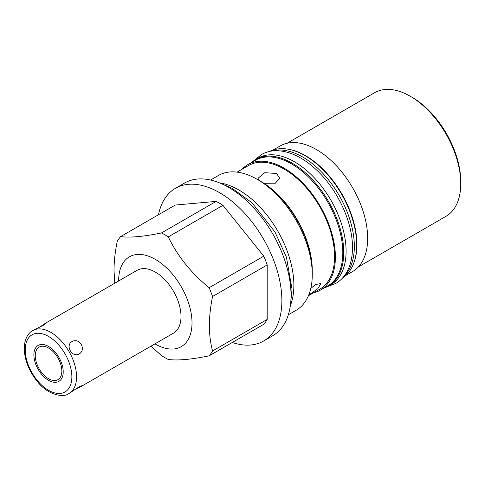 <?xml version="1.0" encoding="UTF-8"?>
<svg xmlns="http://www.w3.org/2000/svg" width="485" height="485" viewBox="0 0 485 485"><rect width="100%" height="100%" fill="white"/><g stroke="black" fill="none" stroke-linecap="round" stroke-linejoin="round"><path stroke-width="0.73" d="M410.286 96.26L412.05 97.279A68.876 39.764 60 0 1 460.75 181.632L460.75 183.663A71.362 41.201 -120 0 0 410.286 96.26A71.362 41.201 -120 0 0 374.608 92.726L287.071 143.263M358.433 266.871L445.97 216.334A71.362 41.201 -120 0 0 460.75 183.663M273.091 150.041L280.166 145.961A72.483 41.849 60 0 1 336.02 165.379A72.483 41.849 60 0 1 367.66 238.323A72.483 41.849 60 0 1 352.65 271.503L345.581 275.589M287.872 149.156A72.483 41.849 60 0 1 356.924 244.525A72.483 41.849 60 0 1 353.735 263.228M242.106 169.229A72.483 41.849 60 0 1 247.89 164.591L255.316 160.305A72.483 41.849 60 0 1 311.17 179.723A72.483 41.849 60 0 1 342.81 252.673A72.483 41.849 60 0 1 327.799 285.853L320.373 290.139A72.483 41.849 60 0 1 313.468 292.831M247.89 164.591A72.483 41.849 60 0 1 303.749 184.009A72.483 41.849 60 0 1 335.39 256.953A72.483 41.849 60 0 1 320.373 290.139M257.996 158.183A72.98 42.134 60 0 1 314.238 177.734A72.98 42.134 60 0 1 346.096 251.181A72.98 42.134 -120 0 1 330.982 284.592L328.636 285.944A72.98 42.134 -120 0 0 343.75 252.533A72.98 42.134 60 0 0 311.891 179.086A72.98 42.134 60 0 0 255.65 159.535L257.996 158.183M251.648 162.427A72.98 42.134 60 0 1 255.65 159.535M324.132 287.969A72.98 42.134 -120 0 0 328.636 285.944M344.168 276.068A72.98 42.134 -120 0 0 354.341 246.422A72.98 42.134 60 0 0 325.926 176.782A72.98 42.134 60 0 0 271.976 151.017M342.798 277.717A72.98 42.134 -120 0 0 356.687 245.064A72.98 42.134 60 0 0 325.641 172.49A72.98 42.134 60 0 0 269.86 151.381M308.43 295.741L319.815 289.169A71.362 41.201 -120 0 0 334.595 256.498A71.362 41.201 60 0 0 303.446 184.682A71.362 41.201 60 0 0 248.453 165.561L237.062 172.139M310.806 288.357L315.899 284.459L320.846 283.537L317.79 288.739L308.696 295.092M258.735 180.214L258.05 178.237L264.792 172.684L276.535 173.484L279.706 178.237L274.789 183.791L264.592 183.736M257.262 179.359L261.015 181.529A72.483 41.849 60 0 1 312.267 270.303L312.267 274.637A77.794 44.917 -120 0 0 257.262 179.359A77.794 44.917 -120 0 0 218.359 175.509L210.532 180.026M288.326 314.771L296.159 310.254A77.794 44.917 -120 0 0 312.267 274.637M290.345 305.611A77.794 44.917 -120 0 0 293.874 285.259A77.794 44.917 -120 0 0 238.862 189.981A77.794 44.917 -120 0 0 219.481 182.863M232.254 342.483A88.167 50.907 -120 0 0 263.616 341.016L272.77 335.735A88.167 50.907 -120 0 0 286.283 265.083A88.167 50.907 -120 0 0 228.684 187.392A88.167 50.907 -120 0 0 184.603 183.021L175.449 188.307A88.167 50.907 -120 0 0 158.498 214.728M263.616 341.016A88.167 50.907 -120 0 0 277.129 270.369A88.167 50.907 -120 0 0 219.529 192.672A88.167 50.907 -120 0 0 175.449 188.307M161.463 232.958A75.223 43.432 -120 0 1 168.283 236.892C177.674 256.28 191.29 273.219 209.138 287.714A75.223 43.432 60 0 1 212.551 296.505C210.454 306.92 209.393 316.614 209.362 325.58C209.393 334.517 210.454 342.986 212.551 350.976A75.223 43.432 60 0 1 209.138 355.832L263.791 324.277A75.223 43.432 -120 0 0 267.205 319.421L267.205 264.949A75.223 43.432 -120 0 0 263.791 256.159L222.942 205.337A75.223 43.432 60 0 0 216.122 201.402L175.267 205.052L120.607 236.607C129.998 237.832 143.621 236.613 161.463 232.958L216.122 201.402M209.138 355.832C191.29 359.488 177.668 360.707 168.283 359.482A75.223 43.432 -120 0 1 161.463 355.541L150.938 346.187M212.551 296.505L267.205 264.949M209.138 287.714L263.791 256.159M212.551 350.976L267.205 319.421M114.787 283.216L114.017 270.533C114.042 261.56 115.109 251.873 117.2 241.457A75.223 43.432 60 0 1 120.607 236.607M168.283 236.892L222.942 205.337M118.667 280.973A51.865 29.943 60 0 1 118.667 280.548A51.865 29.943 60 0 1 155.339 259.378A51.865 29.943 60 0 1 192.012 322.895A51.865 29.943 60 0 1 154.97 343.859M75.599 389.097L81.425 386.315L173.491 333.165A36.302 20.958 -120 0 0 181.008 316.547A36.302 20.958 -120 0 0 165.161 280.009A36.302 20.958 -120 0 0 137.188 270.284L45.123 323.434L46.275 323.077L43.486 325.205L32.744 330.582C28.821 332.583 24.408 338.148 24.25 348.557C24.65 360.549 29.245 371.825 38.054 382.38C48.306 395.148 63.862 397.979 69.046 393.462A36.302 20.958 60 0 0 76.563 376.845A36.302 20.958 -120 0 0 60.716 340.312A36.302 20.958 -120 0 0 32.744 330.582M71.907 341.61C65.032 345.617 72.168 357.985 79.079 354.026C86.754 349.564 79.619 337.202 71.907 341.61M39.8 327.09L45.123 323.434M81.425 386.315L82.317 385.496L79.079 386.848L69.046 393.462M35.253 355.705A18.794 10.852 -120 0 0 43.462 374.62A18.794 10.852 -120 0 0 57.945 379.658A18.794 10.852 -120 0 0 61.837 371.055A18.794 10.852 -120 0 0 53.635 352.14A18.794 10.852 -120 0 0 39.152 347.102A18.794 10.852 -120 0 0 35.253 355.705M258.596 180.153A74.059 42.759 60 0 1 312.267 271.588M33.877 354.911A20.746 11.979 -120 0 0 42.935 375.79A20.746 11.979 -120 0 0 58.921 381.343A20.746 11.979 -120 0 0 63.214 371.849A20.746 11.979 -120 0 0 54.162 350.97A20.746 11.979 -120 0 0 38.176 345.411A20.746 11.979 -120 0 0 33.877 354.911M71.871 376.845A32.986 19.042 60 0 1 48.548 390.31A32.986 19.042 60 0 1 25.22 349.915A32.986 19.042 -120 0 1 48.548 336.445A32.986 19.042 -120 0 1 71.871 376.845M222.039 183.96L232.242 188.35L252.085 202.857L274.959 231.957L286.411 257.147L292.025 289.121L290.673 302.84M327.363 286.629L335.808 283.434C339.882 281.058 343.247 277.784 345.902 273.595C350.285 266.538 352.474 257.887 352.468 247.629C352.753 222.106 337.53 189.435 316.493 169.944C310.727 164.512 304.774 160.159 298.633 156.879C290.551 152.581 282.731 150.532 275.177 150.744C270.151 150.926 265.562 152.205 261.415 154.582L254.425 160.292"/></g></svg>
